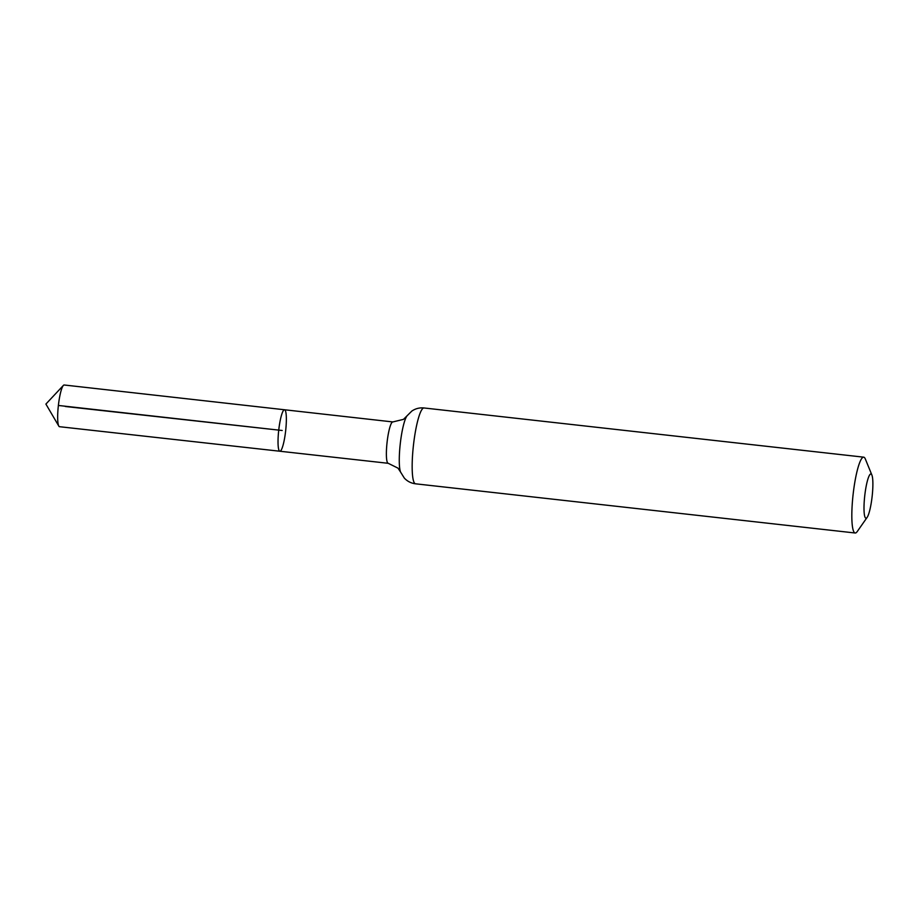 <?xml version="1.0" encoding="UTF-8"?>
<svg xmlns="http://www.w3.org/2000/svg" width="918" height="918" viewBox="0 0 918 918"><rect width="100%" height="100%" fill="white"/><g stroke="black" fill="none" stroke-linecap="round" stroke-linejoin="round"><path stroke-width="1.38" d="M279.875 451.231A20.862 3.477 -83.6 0 1 278.739 430.117A20.862 3.477 -83.6 0 1 284.511 409.761A20.862 3.477 96.4 0 0 278.762 429.865A20.862 3.477 96.4 0 0 279.875 451.231A20.862 3.477 96.4 0 0 285.647 430.886A20.862 3.477 96.4 0 0 284.511 409.761L64.191 384.998A20.976 3.5 96.4 0 0 63.376 385.422A20.976 3.5 96.4 0 0 58.408 405.205A20.976 3.5 96.4 0 0 58.821 426.113A20.976 3.5 96.4 0 0 59.521 426.698L388.222 463.303A20.804 3.465 -83.6 0 1 387.086 442.235A20.804 3.465 -83.6 0 1 392.847 421.936L284.511 409.761M872.1 496.764A22.261 3.706 -83.6 0 1 867.154 517.35A22.261 3.706 -83.6 0 1 864.756 495.674A22.261 3.706 -83.6 0 1 871.893 475.054A22.261 3.706 -83.6 0 1 872.1 496.764M867.154 517.35L857.24 531.545A38.154 6.369 -83.6 0 1 855.209 533.002A38.154 6.369 -83.6 0 1 853.12 494.366A38.154 6.369 -83.6 0 1 863.689 457.164A38.154 6.369 -83.6 0 1 865.353 459.034L871.893 475.054M58.385 405.458L282.193 430.496L65.304 406.49M855.209 533.002L415.544 483.809A38.154 6.369 -83.6 0 1 413.456 445.184A38.154 6.369 -83.6 0 1 424.024 407.971C419.549 407.535 415.487 408.579 411.803 411.092L403.461 419.377L392.847 421.936M415.544 483.809C411.08 483.247 407.34 481.33 404.31 478.071L400.581 472.07A29.479 4.911 -83.6 0 1 400.271 443.715A29.479 4.911 -83.6 0 1 406.846 416.118M400.581 472.07L397.999 468.146L388.222 463.303M863.689 457.164L424.024 407.971M63.376 385.422L45.9 404.069L58.821 426.113"/></g></svg>

